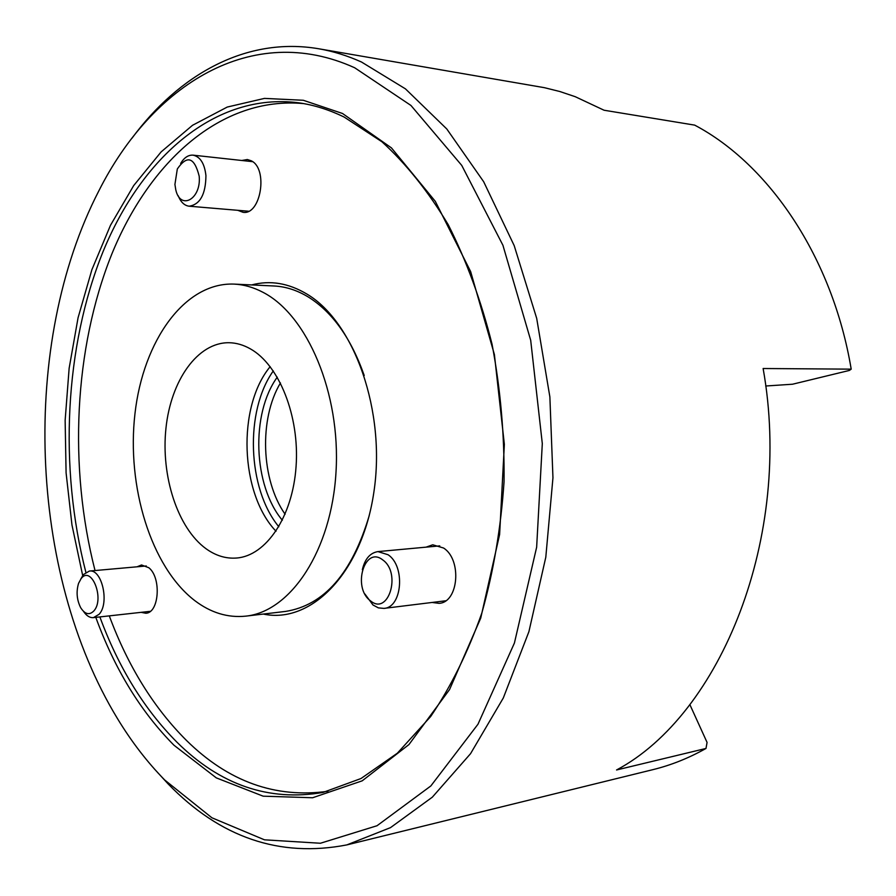 <?xml version="1.0" encoding="UTF-8"?>
<svg xmlns="http://www.w3.org/2000/svg" width="896" height="896" viewBox="0 0 896 896"><rect width="100%" height="100%" fill="white"/><g stroke="black" fill="none" stroke-linecap="round" stroke-linejoin="round"><path stroke-width="1.34" d="M765.688 386.008L792.512 384.227L849.363 370.44L851.2 369.152C832.574 257.41 769.138 164.438 694.691 125.126L604.061 110.23L575.254 96.701L559.866 91.526L544.432 87.685L318.64 48.754C332.931 51.195 347.222 55.619 361.502 62.026L405.451 88.861L446.802 128.99L483.672 181.731L514.192 245.616L536.693 318.349L549.875 396.917L552.955 477.781L545.798 557.222L528.909 631.669L503.317 697.962L470.546 753.682L432.331 797.171L390.51 827.624L346.842 844.906C279.664 857.875 220.102 837.558 168.168 783.966L154.269 768.824M137.021 566.81L141.534 564.973L148.826 567.739C161.571 577.64 159.186 612.998 145.824 613.245L141.053 612.338M241.786 160.485L247.352 159.522L251.227 160.776C268.419 168.694 260.87 215.365 243.051 212.307L237.754 210.302M426.07 547.154L432.746 544.79L443.565 548.016C462.146 559.72 458.595 602.437 439.074 603.344L432.04 602.459M82.678 575.534L71.96 524.944L66.091 472.875L65.139 420.325L69.138 368.278L78.075 317.722L91.896 269.696L110.488 225.288L133.672 185.606L161.157 151.872L192.539 125.283L227.237 107.061L264.477 98.392L303.296 100.274L342.496 113.478L391.44 147.896L435.31 201.354L470.658 271.611L494.402 354.536L504.358 444.382L499.621 534.475L480.726 618.128L449.557 689.562L408.946 744.576L362.197 780.83L312.614 797.754L263.166 796.174L216.317 777.885L173.958 745.214C140.65 711.592 114.598 668.976 95.805 617.366M99.859 616.918C118.507 667.531 144.234 709.318 177.038 742.291C220.192 785.03 268.856 801.741 323.042 792.422L360.987 778.534L397.354 753.2L430.64 716.565C450.878 686.818 467.947 652.299 481.846 613.01C493.539 571.536 500.942 527.722 504.056 481.555C504.538 434.93 500.528 389.122 492.038 344.154C481.096 300.597 466.502 260.792 448.258 224.739C428.31 191.531 406.202 163.867 381.942 141.781L344.154 117.062C329.011 109.693 313.835 104.933 298.614 102.794C215.107 92.12 141.658 157.472 103.029 251.686C64.624 346.83 58.867 467.152 85.87 572.32M251.664 284.928C270.077 280.045 288.478 283.08 306.88 294.045C354.402 322.146 386.098 411.488 373.878 492.128C362.096 572.958 311.158 624.277 263.323 614.062M245.851 616.134C227.774 617.994 210.672 612.763 194.533 600.432C150.875 566.653 126.504 486.416 134.971 413.638C143.17 340.861 184.542 282.128 234.091 284.099C243.79 284.558 253.389 287.28 262.898 292.264C307.328 314.933 340.771 393.232 336.022 471.834C331.587 550.514 290.718 611.587 245.851 616.134L285.566 611.419C324.083 605.293 351.949 573.395 369.197 515.726M364.224 375.525C351.131 338.419 332.573 312.29 308.538 297.147C297.237 290.27 285.746 286.552 274.042 285.992L234.091 284.099M354.693 67.771C251.843 21.09 152.029 85.142 98.773 190.994C20.328 343.19 28.437 572.309 117.466 718.581C131.454 741.642 147.202 762.104 164.685 779.979L211.882 817.768L264.466 839.821L320.421 843.248L377.026 825.731L430.842 785.949L477.982 724.226L514.416 643.037L536.648 547.21L542.304 443.587L530.69 340.256L502.914 245.246L461.742 165.402L410.939 105.448L354.693 67.771M131.936 138.275C179.11 74.413 246.355 36.434 318.64 48.754M109.29 615.866C127.982 666.243 153.765 707.829 186.637 740.6C228.402 781.648 275.498 798.538 327.936 791.28M346.842 844.906L653.027 769.619C671.048 765.195 688.71 758.15 705.992 748.451L616.56 769.978C720.709 714.549 793.229 536.827 763.123 368.514L851.2 369.152M705.992 748.451L707.067 742.414L689.842 704.558M303.576 103.589C221.166 96.018 149.363 161.538 111.563 254.688C74.021 348.734 68.488 466.984 95.032 570.55M250.342 348.846C279.115 364.851 299.69 416.102 296.083 466.368C292.701 516.69 266.179 555.778 236.701 558.018C226.005 558.858 215.768 555.755 206.002 548.71C177.565 528.024 160.81 475.989 165.962 428.187C170.923 380.352 197.646 342.238 229.074 342.72C236.275 342.854 243.365 344.904 250.342 348.846M276.013 531.238C239.994 493.629 236.914 406.717 270.178 366.654M278.824 526.758C247.341 488.611 244.597 411.197 273.302 370.91M282.341 520.262C253.176 485.509 250.634 413.885 277.267 377.149M285.107 514.248C261.038 479.998 258.877 418.824 280.459 382.95M382.715 559.899C364.549 545.306 352.061 587.731 370.451 600.79C388.45 616.235 401.699 572.925 382.715 559.899M362.354 569.677C364.896 558.891 370.093 552.877 377.933 551.6L388.114 554.758C405.552 566.194 402.248 607.611 383.936 608.395L378.358 607.869L372.994 604.99L364.907 594.003M174.922 184.43L175.75 189.65C180.264 210.874 201.499 199.147 199.181 176.154C194.387 157.17 187.107 154.773 177.318 168.974L174.922 184.43M180.645 163.43C184.173 157.595 188.306 154.84 193.066 155.154C200.245 156.688 204.534 163.498 205.934 175.571C205.71 194.32 200.11 204.523 189.134 206.203C184.419 205.61 180.768 202.115 178.192 195.72M93.834 610.971C104.966 598.942 91.37 564.816 81.122 578.614L78.557 583.363C76.093 591.763 76.787 599.872 80.662 607.656C84.918 614.309 89.309 615.418 93.834 610.971M80.786 579.04L83.406 574.571L89.376 571.054C101.92 568.691 109.76 603.254 99.064 614.32L93.419 617.635C89.802 617.904 86.531 615.854 83.586 611.475M377.933 551.6L439.734 545.888M383.936 608.395L445.693 600.779M189.134 206.203L248.573 211.221M193.066 155.154L252.627 161.672M89.376 571.054L146.294 565.981M93.419 617.635L150.326 611.318"/></g></svg>

